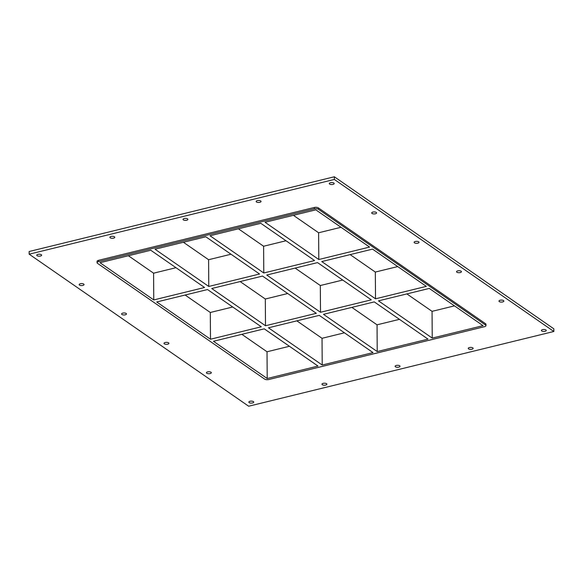 <?xml version="1.0" encoding="UTF-8"?>
<svg xmlns="http://www.w3.org/2000/svg" width="583" height="583" viewBox="0 0 583 583"><rect width="100%" height="100%" fill="white"/><g stroke="black" fill="none" stroke-linecap="round" stroke-linejoin="round"><path stroke-width="0.87" d="M253.394 401.6A2.441 0.998 -0.4 0 1 253.729 402.095A2.441 0.998 -0.4 0 1 251.295 403.115A2.441 0.998 -0.4 0 1 248.846 402.132A2.441 0.998 -0.4 0 1 250.646 401.155A2.441 0.998 -0.4 0 1 253.394 401.6M503.515 300.573A2.441 0.998 -0.4 0 1 503.85 301.068A2.441 0.998 -0.4 0 1 501.416 302.089A2.441 0.998 -0.4 0 1 498.968 301.105A2.441 0.998 -0.4 0 1 500.768 300.128A2.441 0.998 -0.4 0 1 503.515 300.573M210.973 372.216A2.441 0.998 -0.4 0 1 211.308 372.719A2.441 0.998 -0.4 0 1 208.874 373.732A2.441 0.998 -0.4 0 1 206.426 372.748A2.441 0.998 -0.4 0 1 208.226 371.772A2.441 0.998 -0.4 0 1 210.973 372.216M461.095 271.19A2.441 0.998 -0.4 0 1 461.43 271.685A2.441 0.998 -0.4 0 1 458.996 272.706A2.441 0.998 -0.4 0 1 456.547 271.722A2.441 0.998 -0.4 0 1 458.347 270.745A2.441 0.998 -0.4 0 1 461.095 271.19M168.553 342.833A2.441 0.998 -0.4 0 1 168.888 343.336A2.441 0.998 -0.4 0 1 166.454 344.349A2.441 0.998 -0.4 0 1 164.005 343.365A2.441 0.998 -0.4 0 1 165.805 342.389A2.441 0.998 -0.4 0 1 168.553 342.833M418.681 241.807A2.441 0.998 -0.4 0 1 419.009 242.309A2.441 0.998 -0.4 0 1 416.575 243.322A2.441 0.998 -0.4 0 1 414.127 242.339A2.441 0.998 -0.4 0 1 415.927 241.362A2.441 0.998 -0.4 0 1 418.681 241.807M126.139 313.45A2.441 0.998 -0.4 0 1 126.467 313.953A2.441 0.998 -0.4 0 1 124.033 314.966A2.441 0.998 -0.4 0 1 121.585 313.989A2.441 0.998 -0.4 0 1 123.385 313.013A2.441 0.998 -0.4 0 1 126.139 313.45M376.261 212.423A2.441 0.998 -0.4 0 1 376.596 212.926A2.441 0.998 -0.4 0 1 374.162 213.939A2.441 0.998 -0.4 0 1 371.706 212.955A2.441 0.998 -0.4 0 1 373.506 211.979A2.441 0.998 -0.4 0 1 376.261 212.423M83.719 284.067A2.441 0.998 -0.4 0 1 84.054 284.57A2.441 0.998 -0.4 0 1 81.62 285.583A2.441 0.998 -0.4 0 1 79.171 284.606A2.441 0.998 -0.4 0 1 80.971 283.63A2.441 0.998 -0.4 0 1 83.719 284.067M114.436 236.778A2.441 0.998 -0.4 0 1 114.771 237.274A2.441 0.998 -0.4 0 1 112.337 238.294A2.441 0.998 -0.4 0 1 109.881 237.31A2.441 0.998 -0.4 0 1 111.681 236.334A2.441 0.998 -0.4 0 1 114.436 236.778M326.531 383.687A2.441 0.998 -0.4 0 1 326.866 384.19A2.441 0.998 -0.4 0 1 324.425 385.203A2.441 0.998 -0.4 0 1 321.976 384.219A2.441 0.998 -0.4 0 1 323.776 383.242A2.441 0.998 -0.4 0 1 326.531 383.687M187.573 218.865A2.441 0.998 -0.4 0 1 187.901 219.361A2.441 0.998 -0.4 0 1 185.467 220.381A2.441 0.998 -0.4 0 1 183.018 219.397A2.441 0.998 -0.4 0 1 184.818 218.421A2.441 0.998 -0.4 0 1 187.573 218.865M399.661 365.774A2.441 0.998 -0.4 0 1 399.996 366.277A2.441 0.998 -0.4 0 1 397.562 367.29A2.441 0.998 -0.4 0 1 395.114 366.313A2.441 0.998 -0.4 0 1 396.914 365.337A2.441 0.998 -0.4 0 1 399.661 365.774M260.703 200.953A2.441 0.998 -0.4 0 1 261.038 201.456A2.441 0.998 -0.4 0 1 258.604 202.469A2.441 0.998 -0.4 0 1 256.156 201.485A2.441 0.998 -0.4 0 1 257.956 200.508A2.441 0.998 -0.4 0 1 260.703 200.953M472.798 347.869A2.441 0.998 -0.4 0 1 473.134 348.364A2.441 0.998 -0.4 0 1 470.7 349.377A2.441 0.998 -0.4 0 1 468.251 348.401A2.441 0.998 -0.4 0 1 470.051 347.424A2.441 0.998 -0.4 0 1 472.798 347.869M545.936 329.956A2.441 0.998 -0.4 0 1 546.271 330.452A2.441 0.998 -0.4 0 1 543.837 331.465A2.441 0.998 -0.4 0 1 541.388 330.488A2.441 0.998 -0.4 0 1 543.188 329.512A2.441 0.998 -0.4 0 1 545.936 329.956M41.298 254.691A2.441 0.998 -0.4 0 1 41.633 255.186A2.441 0.998 -0.4 0 1 39.199 256.199A2.441 0.998 -0.4 0 1 36.751 255.223A2.441 0.998 -0.4 0 1 38.551 254.246A2.441 0.998 -0.4 0 1 41.298 254.691M333.84 183.04A2.441 0.998 -0.4 0 1 334.176 183.543A2.441 0.998 -0.4 0 1 331.742 184.556A2.441 0.998 -0.4 0 1 329.293 183.579A2.441 0.998 -0.4 0 1 331.093 182.603A2.441 0.998 -0.4 0 1 333.84 183.04M207.519 289.54L156.725 301.979L210.492 339.226L261.286 326.786L207.519 289.54M262.532 276.072L211.738 288.512L265.498 325.751L316.292 313.311L262.532 276.072M372.552 249.123L321.758 261.563L375.518 298.809L426.311 286.37L372.552 249.123M317.538 262.598L266.744 275.038L320.512 312.277L371.305 299.837L317.538 262.598M153.766 299.932L99.999 262.693L150.793 250.253L204.56 287.492L153.766 299.932L153.577 273.187L175.986 267.699M318.792 259.515L369.586 247.075L315.826 209.836L265.032 222.276L318.792 259.515L318.609 232.77L341.019 227.283M208.772 286.457L259.566 274.017L205.806 236.778L155.012 249.218L208.772 286.457L208.59 259.719L230.999 254.232M263.786 272.99L314.58 260.55L260.812 223.311L210.018 235.751L263.786 272.99L263.596 246.245L286.005 240.757M128.391 255.74L153.577 273.187M293.417 215.324L318.609 232.77M238.411 228.798L263.596 246.245M183.397 242.266L208.59 259.719M185.11 295.027L210.303 312.481L232.712 306.993M350.143 254.611L375.328 272.064L397.737 266.577M295.129 268.085L320.322 285.532L342.731 280.044M240.123 281.56L265.309 299.006L287.718 293.519M241.836 334.321L267.029 351.768L289.43 346.28M296.842 320.847L322.035 338.3L344.444 332.806M351.855 307.379L377.048 324.826L399.45 319.338M406.861 293.905L432.054 311.351L454.463 305.864M377.23 351.571L428.024 339.131L374.264 301.892L323.47 314.332L377.23 351.571L377.048 324.826M375.328 272.064L375.518 298.809M432.243 338.096L483.037 325.657L429.27 288.417L378.476 300.857L432.243 338.096L432.054 311.351M322.224 365.038L373.018 352.598L319.251 315.359L268.457 327.799L322.224 365.038L322.035 338.3M320.322 285.532L320.512 312.277M485.967 325.635L485.96 324.301A2.93 1.195 179.6 0 0 485.552 323.703L485.566 325.037A2.93 1.195 -0.4 0 1 485.967 325.635A2.93 1.195 -0.4 0 1 484.517 326.684L268.69 379.54A2.93 1.195 -0.4 0 1 264.682 379.132L97.47 263.312A2.93 1.195 -0.4 0 1 97.069 262.714A2.93 1.195 -0.4 0 1 98.52 261.665L98.512 260.331A2.93 1.195 179.6 0 0 97.062 261.373L97.069 262.714M485.566 325.037L318.354 209.217L318.347 207.876A2.93 1.195 179.6 0 0 314.339 207.475L98.512 260.331M314.339 207.475L314.346 208.809A2.93 1.195 -0.4 0 1 318.354 209.217M314.346 208.809L98.52 261.665M267.211 378.513L318.005 366.073L264.245 328.834L213.451 341.274L267.211 378.513L267.029 351.768M265.498 325.751L265.309 299.006M210.492 339.226L210.303 312.481M29.172 254.188L29.15 251.513L334.336 176.773L553.828 328.812L553.85 331.487L248.664 406.227L29.172 254.188L334.358 179.447L553.85 331.487M485.552 323.703L318.347 207.876M334.358 179.447L334.336 176.773"/></g></svg>
